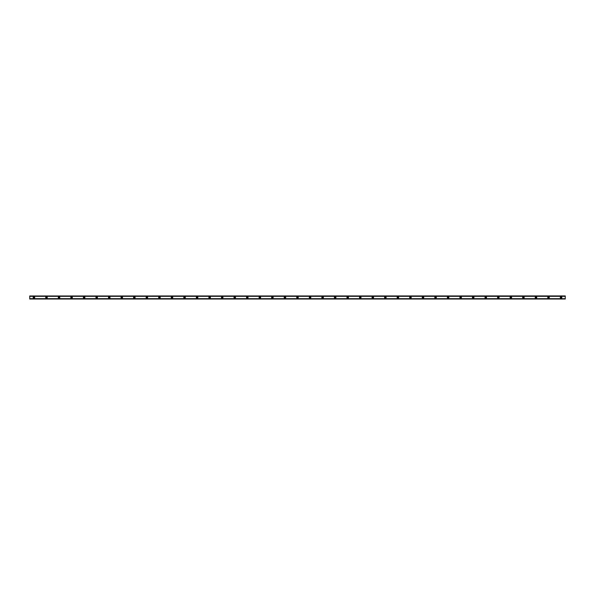 <?xml version="1.0" encoding="UTF-8"?>
<svg xmlns="http://www.w3.org/2000/svg" width="595" height="595" viewBox="0 0 595 595"><rect width="100%" height="100%" fill="white"/><g stroke="black" fill="none" stroke-linecap="round" stroke-linejoin="round"><path stroke-width="0.89" d="M33.937 297.969A0.469 0.469 0 0 1 33.461 297.5A0.469 0.469 0 0 1 33.937 297.031A0.469 0.469 0 0 1 34.406 297.5A0.469 0.469 0 0 1 33.937 297.969M561.07 297.969A0.469 0.469 0 0 1 560.594 297.5A0.469 0.469 0 0 1 561.07 297.031A0.469 0.469 0 0 1 561.539 297.5A0.469 0.469 0 0 1 561.07 297.969M548.516 297.969A0.469 0.469 0 0 1 548.047 297.5A0.469 0.469 0 0 1 548.516 297.031A0.469 0.469 0 0 1 548.984 297.5A0.469 0.469 0 0 1 548.516 297.969M535.961 297.969A0.469 0.469 0 0 1 535.493 297.5A0.469 0.469 0 0 1 535.961 297.031A0.469 0.469 0 0 1 536.437 297.5A0.469 0.469 0 0 1 535.961 297.969M523.414 297.969A0.469 0.469 0 0 1 522.946 297.5A0.469 0.469 0 0 1 523.414 297.031A0.469 0.469 0 0 1 523.883 297.5A0.469 0.469 0 0 1 523.414 297.969M510.867 297.969A0.469 0.469 0 0 1 510.391 297.5A0.469 0.469 0 0 1 510.867 297.031A0.469 0.469 0 0 1 511.336 297.5A0.469 0.469 0 0 1 510.867 297.969M498.312 297.969A0.469 0.469 0 0 1 497.844 297.5A0.469 0.469 0 0 1 498.312 297.031A0.469 0.469 0 0 1 498.781 297.5A0.469 0.469 0 0 1 498.312 297.969M485.758 297.969A0.469 0.469 0 0 1 485.289 297.5A0.469 0.469 0 0 1 485.758 297.031A0.469 0.469 0 0 1 486.234 297.5A0.469 0.469 0 0 1 485.758 297.969M473.211 297.969A0.469 0.469 0 0 1 472.742 297.5A0.469 0.469 0 0 1 473.211 297.031A0.469 0.469 0 0 1 473.68 297.5A0.469 0.469 0 0 1 473.211 297.969M460.664 297.969A0.469 0.469 0 0 1 460.188 297.5A0.469 0.469 0 0 1 460.664 297.031A0.469 0.469 0 0 1 461.132 297.5A0.469 0.469 0 0 1 460.664 297.969M448.109 297.969A0.469 0.469 0 0 1 447.641 297.5A0.469 0.469 0 0 1 448.109 297.031A0.469 0.469 0 0 1 448.578 297.5A0.469 0.469 0 0 1 448.109 297.969M435.555 297.969A0.469 0.469 0 0 1 435.086 297.5A0.469 0.469 0 0 1 435.555 297.031A0.469 0.469 0 0 1 436.031 297.5A0.469 0.469 0 0 1 435.555 297.969M423.008 297.969A0.469 0.469 0 0 1 422.539 297.5A0.469 0.469 0 0 1 423.008 297.031A0.469 0.469 0 0 1 423.476 297.5A0.469 0.469 0 0 1 423.008 297.969M410.461 297.969A0.469 0.469 0 0 1 409.985 297.5A0.469 0.469 0 0 1 410.461 297.031A0.469 0.469 0 0 1 410.929 297.5A0.469 0.469 0 0 1 410.461 297.969M397.906 297.969A0.469 0.469 0 0 1 397.438 297.5A0.469 0.469 0 0 1 397.906 297.031A0.469 0.469 0 0 1 398.375 297.5A0.469 0.469 0 0 1 397.906 297.969M385.359 297.969A0.469 0.469 0 0 1 384.883 297.5A0.469 0.469 0 0 1 385.359 297.031A0.469 0.469 0 0 1 385.828 297.5A0.469 0.469 0 0 1 385.359 297.969M372.805 297.969A0.469 0.469 0 0 1 372.336 297.5A0.469 0.469 0 0 1 372.805 297.031A0.469 0.469 0 0 1 373.273 297.5A0.469 0.469 0 0 1 372.805 297.969M360.258 297.969A0.469 0.469 0 0 1 359.782 297.5A0.469 0.469 0 0 1 360.258 297.031A0.469 0.469 0 0 1 360.726 297.5A0.469 0.469 0 0 1 360.258 297.969M347.703 297.969A0.469 0.469 0 0 1 347.235 297.5A0.469 0.469 0 0 1 347.703 297.031A0.469 0.469 0 0 1 348.172 297.5A0.469 0.469 0 0 1 347.703 297.969M335.156 297.969A0.469 0.469 0 0 1 334.68 297.5A0.469 0.469 0 0 1 335.156 297.031A0.469 0.469 0 0 1 335.625 297.5A0.469 0.469 0 0 1 335.156 297.969M322.602 297.969A0.469 0.469 0 0 1 322.133 297.5A0.469 0.469 0 0 1 322.602 297.031A0.469 0.469 0 0 1 323.07 297.5A0.469 0.469 0 0 1 322.602 297.969M310.055 297.969A0.469 0.469 0 0 1 309.579 297.5A0.469 0.469 0 0 1 310.055 297.031A0.469 0.469 0 0 1 310.523 297.5A0.469 0.469 0 0 1 310.055 297.969M297.5 297.969A0.469 0.469 0 0 1 297.031 297.5A0.469 0.469 0 0 1 297.5 297.031A0.469 0.469 0 0 1 297.969 297.5A0.469 0.469 0 0 1 297.5 297.969M284.953 297.969A0.469 0.469 0 0 1 284.477 297.5A0.469 0.469 0 0 1 284.953 297.031A0.469 0.469 0 0 1 285.421 297.5A0.469 0.469 0 0 1 284.953 297.969M272.398 297.969A0.469 0.469 0 0 1 271.93 297.5A0.469 0.469 0 0 1 272.398 297.031A0.469 0.469 0 0 1 272.867 297.5A0.469 0.469 0 0 1 272.398 297.969M259.851 297.969A0.469 0.469 0 0 1 259.375 297.5A0.469 0.469 0 0 1 259.851 297.031A0.469 0.469 0 0 1 260.32 297.5A0.469 0.469 0 0 1 259.851 297.969M247.297 297.969A0.469 0.469 0 0 1 246.828 297.5A0.469 0.469 0 0 1 247.297 297.031A0.469 0.469 0 0 1 247.765 297.5A0.469 0.469 0 0 1 247.297 297.969M234.75 297.969A0.469 0.469 0 0 1 234.274 297.5A0.469 0.469 0 0 1 234.75 297.031A0.469 0.469 0 0 1 235.218 297.5A0.469 0.469 0 0 1 234.75 297.969M222.195 297.969A0.469 0.469 0 0 1 221.727 297.5A0.469 0.469 0 0 1 222.195 297.031A0.469 0.469 0 0 1 222.664 297.5A0.469 0.469 0 0 1 222.195 297.969M209.648 297.969A0.469 0.469 0 0 1 209.172 297.5A0.469 0.469 0 0 1 209.648 297.031A0.469 0.469 0 0 1 210.117 297.5A0.469 0.469 0 0 1 209.648 297.969M197.094 297.969A0.469 0.469 0 0 1 196.625 297.5A0.469 0.469 0 0 1 197.094 297.031A0.469 0.469 0 0 1 197.562 297.5A0.469 0.469 0 0 1 197.094 297.969M184.547 297.969A0.469 0.469 0 0 1 184.071 297.5A0.469 0.469 0 0 1 184.547 297.031A0.469 0.469 0 0 1 185.015 297.5A0.469 0.469 0 0 1 184.547 297.969M171.992 297.969A0.469 0.469 0 0 1 171.524 297.5A0.469 0.469 0 0 1 171.992 297.031A0.469 0.469 0 0 1 172.461 297.5A0.469 0.469 0 0 1 171.992 297.969M159.445 297.969A0.469 0.469 0 0 1 158.969 297.5A0.469 0.469 0 0 1 159.445 297.031A0.469 0.469 0 0 1 159.914 297.5A0.469 0.469 0 0 1 159.445 297.969M146.891 297.969A0.469 0.469 0 0 1 146.422 297.5A0.469 0.469 0 0 1 146.891 297.031A0.469 0.469 0 0 1 147.359 297.5A0.469 0.469 0 0 1 146.891 297.969M134.344 297.969A0.469 0.469 0 0 1 133.868 297.5A0.469 0.469 0 0 1 134.344 297.031A0.469 0.469 0 0 1 134.812 297.5A0.469 0.469 0 0 1 134.344 297.969M121.789 297.969A0.469 0.469 0 0 1 121.321 297.5A0.469 0.469 0 0 1 121.789 297.031A0.469 0.469 0 0 1 122.258 297.5A0.469 0.469 0 0 1 121.789 297.969M109.242 297.969A0.469 0.469 0 0 1 108.766 297.5A0.469 0.469 0 0 1 109.242 297.031A0.469 0.469 0 0 1 109.711 297.5A0.469 0.469 0 0 1 109.242 297.969M96.688 297.969A0.469 0.469 0 0 1 96.219 297.5A0.469 0.469 0 0 1 96.688 297.031A0.469 0.469 0 0 1 97.156 297.5A0.469 0.469 0 0 1 96.688 297.969M84.14 297.969A0.469 0.469 0 0 1 83.664 297.5A0.469 0.469 0 0 1 84.14 297.031A0.469 0.469 0 0 1 84.609 297.5A0.469 0.469 0 0 1 84.14 297.969M71.586 297.969A0.469 0.469 0 0 1 71.117 297.5A0.469 0.469 0 0 1 71.586 297.031A0.469 0.469 0 0 1 72.055 297.5A0.469 0.469 0 0 1 71.586 297.969M59.039 297.969A0.469 0.469 0 0 1 58.563 297.5A0.469 0.469 0 0 1 59.039 297.031A0.469 0.469 0 0 1 59.507 297.5A0.469 0.469 0 0 1 59.039 297.969M46.484 297.969A0.469 0.469 0 0 1 46.016 297.5A0.469 0.469 0 0 1 46.484 297.031A0.469 0.469 0 0 1 46.953 297.5A0.469 0.469 0 0 1 46.484 297.969M33.937 296.719A0.781 0.781 0 0 0 33.149 297.5A0.781 0.781 0 0 0 33.937 298.281A0.781 0.781 0 0 0 34.718 297.5A0.781 0.781 0 0 0 33.937 296.719M561.07 296.719A0.781 0.781 0 0 0 560.282 297.5A0.781 0.781 0 0 0 561.07 298.281A0.781 0.781 0 0 0 561.851 297.5A0.781 0.781 0 0 0 561.07 296.719M548.516 296.719A0.781 0.781 0 0 0 547.735 297.5A0.781 0.781 0 0 0 548.516 298.281A0.781 0.781 0 0 0 549.297 297.5A0.781 0.781 0 0 0 548.516 296.719M535.961 296.719A0.781 0.781 0 0 0 535.18 297.5A0.781 0.781 0 0 0 535.961 298.281A0.781 0.781 0 0 0 536.75 297.5A0.781 0.781 0 0 0 535.961 296.719M523.414 296.719A0.781 0.781 0 0 0 522.633 297.5A0.781 0.781 0 0 0 523.414 298.281A0.781 0.781 0 0 0 524.195 297.5A0.781 0.781 0 0 0 523.414 296.719M510.867 296.719A0.781 0.781 0 0 0 510.079 297.5A0.781 0.781 0 0 0 510.867 298.281A0.781 0.781 0 0 0 511.648 297.5A0.781 0.781 0 0 0 510.867 296.719M498.312 296.719A0.781 0.781 0 0 0 497.532 297.5A0.781 0.781 0 0 0 498.312 298.281A0.781 0.781 0 0 0 499.093 297.5A0.781 0.781 0 0 0 498.312 296.719M485.758 296.719A0.781 0.781 0 0 0 484.977 297.5A0.781 0.781 0 0 0 485.758 298.281A0.781 0.781 0 0 0 486.546 297.5A0.781 0.781 0 0 0 485.758 296.719M473.211 296.719A0.781 0.781 0 0 0 472.43 297.5A0.781 0.781 0 0 0 473.211 298.281A0.781 0.781 0 0 0 473.992 297.5A0.781 0.781 0 0 0 473.211 296.719M460.664 296.719A0.781 0.781 0 0 0 459.876 297.5A0.781 0.781 0 0 0 460.664 298.281A0.781 0.781 0 0 0 461.445 297.5A0.781 0.781 0 0 0 460.664 296.719M448.109 296.719A0.781 0.781 0 0 0 447.328 297.5A0.781 0.781 0 0 0 448.109 298.281A0.781 0.781 0 0 0 448.89 297.5A0.781 0.781 0 0 0 448.109 296.719M435.555 296.719A0.781 0.781 0 0 0 434.774 297.5A0.781 0.781 0 0 0 435.555 298.281A0.781 0.781 0 0 0 436.343 297.5A0.781 0.781 0 0 0 435.555 296.719M423.008 296.719A0.781 0.781 0 0 0 422.227 297.5A0.781 0.781 0 0 0 423.008 298.281A0.781 0.781 0 0 0 423.789 297.5A0.781 0.781 0 0 0 423.008 296.719M410.461 296.719A0.781 0.781 0 0 0 409.672 297.5A0.781 0.781 0 0 0 410.461 298.281A0.781 0.781 0 0 0 411.242 297.5A0.781 0.781 0 0 0 410.461 296.719M397.906 296.719A0.781 0.781 0 0 0 397.125 297.5A0.781 0.781 0 0 0 397.906 298.281A0.781 0.781 0 0 0 398.687 297.5A0.781 0.781 0 0 0 397.906 296.719M385.359 296.719A0.781 0.781 0 0 0 384.571 297.5A0.781 0.781 0 0 0 385.359 298.281A0.781 0.781 0 0 0 386.14 297.5A0.781 0.781 0 0 0 385.359 296.719M372.805 296.719A0.781 0.781 0 0 0 372.024 297.5A0.781 0.781 0 0 0 372.805 298.281A0.781 0.781 0 0 0 373.586 297.5A0.781 0.781 0 0 0 372.805 296.719M360.258 296.719A0.781 0.781 0 0 0 359.469 297.5A0.781 0.781 0 0 0 360.258 298.281A0.781 0.781 0 0 0 361.039 297.5A0.781 0.781 0 0 0 360.258 296.719M347.703 296.719A0.781 0.781 0 0 0 346.922 297.5A0.781 0.781 0 0 0 347.703 298.281A0.781 0.781 0 0 0 348.484 297.5A0.781 0.781 0 0 0 347.703 296.719M335.156 296.719A0.781 0.781 0 0 0 334.368 297.5A0.781 0.781 0 0 0 335.156 298.281A0.781 0.781 0 0 0 335.937 297.5A0.781 0.781 0 0 0 335.156 296.719M322.602 296.719A0.781 0.781 0 0 0 321.821 297.5A0.781 0.781 0 0 0 322.602 298.281A0.781 0.781 0 0 0 323.382 297.5A0.781 0.781 0 0 0 322.602 296.719M310.055 296.719A0.781 0.781 0 0 0 309.266 297.5A0.781 0.781 0 0 0 310.055 298.281A0.781 0.781 0 0 0 310.835 297.5A0.781 0.781 0 0 0 310.055 296.719M297.5 296.719A0.781 0.781 0 0 0 296.719 297.5A0.781 0.781 0 0 0 297.5 298.281A0.781 0.781 0 0 0 298.281 297.5A0.781 0.781 0 0 0 297.5 296.719M284.953 296.719A0.781 0.781 0 0 0 284.165 297.5A0.781 0.781 0 0 0 284.953 298.281A0.781 0.781 0 0 0 285.734 297.5A0.781 0.781 0 0 0 284.953 296.719M272.398 296.719A0.781 0.781 0 0 0 271.618 297.5A0.781 0.781 0 0 0 272.398 298.281A0.781 0.781 0 0 0 273.179 297.5A0.781 0.781 0 0 0 272.398 296.719M259.851 296.719A0.781 0.781 0 0 0 259.063 297.5A0.781 0.781 0 0 0 259.851 298.281A0.781 0.781 0 0 0 260.632 297.5A0.781 0.781 0 0 0 259.851 296.719M247.297 296.719A0.781 0.781 0 0 0 246.516 297.5A0.781 0.781 0 0 0 247.297 298.281A0.781 0.781 0 0 0 248.078 297.5A0.781 0.781 0 0 0 247.297 296.719M234.75 296.719A0.781 0.781 0 0 0 233.961 297.5A0.781 0.781 0 0 0 234.75 298.281A0.781 0.781 0 0 0 235.531 297.5A0.781 0.781 0 0 0 234.75 296.719M222.195 296.719A0.781 0.781 0 0 0 221.414 297.5A0.781 0.781 0 0 0 222.195 298.281A0.781 0.781 0 0 0 222.976 297.5A0.781 0.781 0 0 0 222.195 296.719M209.648 296.719A0.781 0.781 0 0 0 208.86 297.5A0.781 0.781 0 0 0 209.648 298.281A0.781 0.781 0 0 0 210.429 297.5A0.781 0.781 0 0 0 209.648 296.719M197.094 296.719A0.781 0.781 0 0 0 196.313 297.5A0.781 0.781 0 0 0 197.094 298.281A0.781 0.781 0 0 0 197.875 297.5A0.781 0.781 0 0 0 197.094 296.719M184.547 296.719A0.781 0.781 0 0 0 183.758 297.5A0.781 0.781 0 0 0 184.547 298.281A0.781 0.781 0 0 0 185.328 297.5A0.781 0.781 0 0 0 184.547 296.719M171.992 296.719A0.781 0.781 0 0 0 171.211 297.5A0.781 0.781 0 0 0 171.992 298.281A0.781 0.781 0 0 0 172.773 297.5A0.781 0.781 0 0 0 171.992 296.719M159.445 296.719A0.781 0.781 0 0 0 158.657 297.5A0.781 0.781 0 0 0 159.445 298.281A0.781 0.781 0 0 0 160.226 297.5A0.781 0.781 0 0 0 159.445 296.719M146.891 296.719A0.781 0.781 0 0 0 146.11 297.5A0.781 0.781 0 0 0 146.891 298.281A0.781 0.781 0 0 0 147.672 297.5A0.781 0.781 0 0 0 146.891 296.719M134.344 296.719A0.781 0.781 0 0 0 133.555 297.5A0.781 0.781 0 0 0 134.344 298.281A0.781 0.781 0 0 0 135.125 297.5A0.781 0.781 0 0 0 134.344 296.719M121.789 296.719A0.781 0.781 0 0 0 121.008 297.5A0.781 0.781 0 0 0 121.789 298.281A0.781 0.781 0 0 0 122.57 297.5A0.781 0.781 0 0 0 121.789 296.719M109.242 296.719A0.781 0.781 0 0 0 108.454 297.5A0.781 0.781 0 0 0 109.242 298.281A0.781 0.781 0 0 0 110.023 297.5A0.781 0.781 0 0 0 109.242 296.719M96.688 296.719A0.781 0.781 0 0 0 95.907 297.5A0.781 0.781 0 0 0 96.688 298.281A0.781 0.781 0 0 0 97.468 297.5A0.781 0.781 0 0 0 96.688 296.719M84.14 296.719A0.781 0.781 0 0 0 83.352 297.5A0.781 0.781 0 0 0 84.14 298.281A0.781 0.781 0 0 0 84.921 297.5A0.781 0.781 0 0 0 84.14 296.719M71.586 296.719A0.781 0.781 0 0 0 70.805 297.5A0.781 0.781 0 0 0 71.586 298.281A0.781 0.781 0 0 0 72.367 297.5A0.781 0.781 0 0 0 71.586 296.719M59.039 296.719A0.781 0.781 0 0 0 58.25 297.5A0.781 0.781 0 0 0 59.039 298.281A0.781 0.781 0 0 0 59.82 297.5A0.781 0.781 0 0 0 59.039 296.719M46.484 296.719A0.781 0.781 0 0 0 45.703 297.5A0.781 0.781 0 0 0 46.484 298.281A0.781 0.781 0 0 0 47.265 297.5A0.781 0.781 0 0 0 46.484 296.719M29.75 295.983L565.25 295.931L29.75 295.983L565.25 296.288L29.75 296.288L29.75 299.017L565.25 299.017L29.75 298.973M565.25 299.017L29.75 299.017M565.25 298.973L29.75 298.712L565.25 298.712L29.75 298.675L565.25 298.697L565.25 295.983M29.75 296.325L565.25 296.325L29.75 296.303M29.75 296.027L565.25 296.027"/></g></svg>
